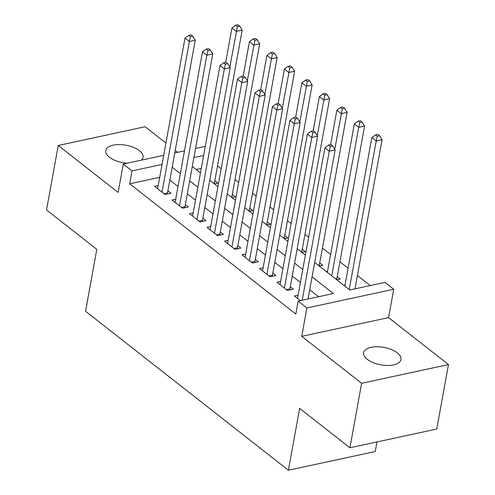 <?xml version="1.0" encoding="UTF-8"?>
<svg xmlns="http://www.w3.org/2000/svg" width="495" height="495" viewBox="0 0 495 495"><rect width="100%" height="100%" fill="white"/><g stroke="black" fill="none" stroke-linecap="round" stroke-linejoin="round"><path stroke-width="0.74" d="M397.337 352.867A18.971 8.861 10.3 0 0 377.178 346.754A18.971 8.861 10.3 0 0 363.652 352.712A18.971 8.861 10.3 0 0 367.296 359.345A18.971 8.861 10.3 0 0 387.455 365.459A18.971 8.861 10.3 0 0 400.981 359.5A18.971 8.861 10.3 0 0 397.337 352.867M141.316 160.157A18.971 8.861 10.3 0 0 143.067 157.317A18.971 8.861 10.3 0 0 139.423 150.684A18.971 8.861 10.3 0 0 119.264 144.571A18.971 8.861 10.3 0 0 105.738 150.53A18.971 8.861 10.3 0 0 109.376 157.162A18.971 8.861 10.3 0 0 127.265 163.189M314.678 262.461L349.786 289.983L384.992 282.391L393.735 289.247L306.894 307.977L298.151 301.121L333.358 293.529L312.067 276.841M388.581 317.611L301.74 336.346L361.628 383.291L349.909 447.765L436.751 429.035L448.47 364.561L388.581 317.611L393.735 289.247M376.973 441.93L375.235 451.52L288.393 470.25L85.555 311.244L96.803 249.35L46.53 209.942L58.249 145.468L118.138 192.419L123.292 164.049L163.697 155.331M177.711 152.311L175.236 150.369M165.93 143.074L145.091 126.739L58.249 145.468M370.254 285.572L357.409 275.498M348.103 268.203L339.923 261.793M330.617 254.498L322.437 248.088M308.626 237.26L304.951 234.376M291.14 223.548L287.465 220.671M273.655 209.843L269.979 206.966M256.169 196.138L252.493 193.254M238.683 182.426L235.007 179.549M221.197 168.721L217.522 165.844M361.628 383.291L448.47 364.561M298.101 295.169L294.463 295.954L300.428 300.632M280.615 281.463L276.977 282.249L287.471 290.472L293.337 289.204L290.274 286.809M263.13 267.752L259.491 268.538L269.985 276.767L275.851 275.498L272.788 273.098M245.644 254.046L242.006 254.832L252.5 263.055L258.365 261.793L255.302 259.392M228.158 240.341L224.52 241.127L235.014 249.35L240.879 248.082L237.817 245.687M210.672 226.63L207.034 227.415L217.528 235.639L223.394 234.376L220.331 231.976M193.186 212.924L189.548 213.71L200.042 221.933L205.908 220.671L202.845 218.27M175.7 199.219L172.062 200.005L182.556 208.228L188.422 206.96L185.359 204.565M214.422 183.874L217.874 183.131L214.818 180.731M231.908 197.579L235.36 196.837L232.304 194.436M249.393 211.291L252.846 210.542L249.789 208.147M266.879 224.996L270.332 224.254L267.275 221.853M284.365 238.701L287.818 237.959L284.761 235.558M301.851 252.413L305.304 251.664L302.247 249.27M319.337 266.118L322.789 265.376L319.733 262.975M336.823 279.824L340.275 279.081L337.219 276.68M201.286 168.356L196.063 169.482M326.335 271.6L327.56 271.334M343.821 285.306L345.046 285.046M159.706 177.321L129.69 183.8L295.806 314.016L298.151 301.121M318.619 296.709L309.721 289.736M300.416 282.435L292.236 276.024M282.93 268.729L274.75 262.319M265.444 255.024L257.264 248.608M247.958 241.312L239.778 234.902M230.472 227.607L222.292 221.197M212.986 213.902L204.806 207.485M195.5 200.19L187.32 193.78M178.014 186.485L169.835 180.075M158.214 185.507L154.576 186.293L165.07 194.516L170.936 193.254L167.873 190.853M301.74 336.346L306.894 307.977M129.69 183.8L132.035 170.905L123.292 164.049M349.909 447.765L299.636 408.356L288.393 470.25M192.277 166.512L200.456 172.922M209.762 180.217L217.942 186.634M227.248 193.929L235.428 200.339M244.734 207.634L252.914 214.044M262.22 221.339L270.4 227.756M279.706 235.051L287.886 241.461M297.192 248.756L305.372 255.166M203.631 155.461L193.904 157.559M174.766 152.949L184.493 150.845M195.556 148.463L205.283 146.365M162.044 164.427L132.035 170.905M302.761 269.546L294.581 263.13M285.275 255.835L277.095 249.424M267.789 242.129L259.609 235.719M250.303 228.418L242.123 222.008M232.817 214.712L224.637 208.302M215.331 201.007L207.151 194.591M197.845 187.296L189.665 180.885M180.359 173.59L172.18 167.18M163.994 193.675L167.502 192.92L195.247 40.25L189.381 41.512L162.007 192.122M190.439 36.754L192.784 36.246L191.033 34.873L188.688 35.38L190.439 36.754L189.381 41.512L185.006 38.084L157.639 188.694M167.502 192.92A2.964 1.739 -102.2 0 0 167.452 193.978L167.452 194.003M195.247 40.25L192.784 36.246M188.688 35.38L185.006 38.084M214.391 183.849A2.964 1.739 77.8 0 1 214.44 182.791L242.185 30.121L236.319 31.389L231.951 27.961L225.695 62.358M229.841 67.048L237.377 26.625L239.722 26.124L237.977 24.75L235.626 25.257L237.377 26.625M231.951 27.961L235.626 25.257M239.722 26.124L242.185 30.121M181.479 207.38L184.988 206.625L212.732 53.955L206.867 55.217L179.493 205.827M207.925 50.459L210.27 49.952L208.519 48.584L206.174 49.092L207.925 50.459L206.867 55.217L202.492 51.796L175.125 202.399M184.988 206.625A2.964 1.739 -102.2 0 0 184.938 207.69L184.938 207.714M212.732 53.955L210.27 49.952M206.174 49.092L202.492 51.796M198.965 221.092L202.474 220.331L230.218 67.66L224.353 68.929L196.979 219.533M225.411 64.164L227.756 63.663L226.005 62.29L223.66 62.797L225.411 64.164L224.353 68.929L219.978 65.501L192.611 216.111M202.474 220.331A2.964 1.739 -102.2 0 0 202.424 221.395L202.424 221.42M230.218 67.66L227.756 63.663M223.66 62.797L219.978 65.501M216.451 234.797L219.959 234.042L247.704 81.372L241.838 82.634L214.465 233.244M242.897 77.876L245.242 77.369L243.49 75.995L241.145 76.502L242.897 77.876L241.838 82.634L237.464 79.206L210.097 229.816M219.959 234.042A2.964 1.739 -102.2 0 0 219.91 235.1L219.91 235.125M247.704 81.372L245.242 77.369M241.145 76.502L237.464 79.206M233.937 248.502L237.445 247.748L265.19 95.077L259.324 96.339L231.951 246.949M260.382 91.581L262.727 91.074L260.976 89.706L258.631 90.214L260.382 91.581L259.324 96.339L254.95 92.918L227.582 243.521M237.445 247.748A2.964 1.739 -102.2 0 0 237.396 248.812L237.396 248.837M265.19 95.077L262.727 91.074M258.631 90.214L254.95 92.918M231.877 197.554A2.964 1.739 77.8 0 1 231.926 196.503L259.671 43.826L253.805 45.094L249.437 41.667L243.181 76.063M247.327 80.753L254.863 40.336L257.208 39.829L255.463 38.455L253.112 38.963L254.863 40.336M249.437 41.667L253.112 38.963M257.208 39.829L259.671 43.826M249.362 211.266A2.964 1.739 77.8 0 1 249.412 210.208L277.157 57.538L271.291 58.8L266.923 55.378L260.667 89.774M264.813 94.465L272.349 54.042L274.694 53.534L272.949 52.167L270.598 52.674L272.349 54.042M266.923 55.378L270.598 52.674M274.694 53.534L277.157 57.538M266.848 224.971A2.964 1.739 77.8 0 1 266.898 223.913L294.643 71.243L288.777 72.511L284.408 69.083L278.153 103.48M282.298 108.17L289.835 67.747L292.18 67.246L290.435 65.872L288.084 66.38L289.835 67.747M284.408 69.083L288.084 66.38M292.18 67.246L294.643 71.243M284.334 238.677A2.964 1.739 77.8 0 1 284.384 237.625L312.128 84.954L306.263 86.217L301.894 82.789L295.639 117.185M299.784 121.875L307.321 81.458L309.666 80.951L307.921 79.577L305.57 80.085L307.321 81.458M301.894 82.789L305.57 80.085M309.666 80.951L312.128 84.954M251.423 262.214L254.931 261.453L282.676 108.782L276.81 110.051L249.437 260.655M277.868 105.287L280.213 104.785L278.462 103.412L276.117 103.919L277.868 105.287L276.81 110.051L272.436 106.623L245.068 257.233M254.931 261.453A2.964 1.739 -102.2 0 0 254.882 262.517L254.882 262.542M282.676 108.782L280.213 104.785M276.117 103.919L272.436 106.623M301.82 252.388A2.964 1.739 77.8 0 1 301.87 251.33L329.614 98.66L323.749 99.922L319.38 96.5L313.125 130.897M317.27 135.587L324.807 95.164L327.152 94.656L325.407 93.289L323.056 93.796L324.807 95.164M319.38 96.5L323.056 93.796M327.152 94.656L329.614 98.66M268.909 275.919L272.417 275.164L300.162 122.494L294.296 123.756L266.923 274.366M295.354 118.998L297.699 118.491L295.948 117.117L293.603 117.624L295.354 118.998L294.296 123.756L289.922 120.328L262.554 270.938M272.417 275.164A2.964 1.739 -102.2 0 0 272.368 276.222L272.368 276.247M300.162 122.494L297.699 118.491M293.603 117.624L289.922 120.328M319.306 266.093A2.964 1.739 77.8 0 1 319.355 265.035L347.1 112.365L341.234 113.633L336.866 110.206L330.611 144.602M334.756 149.292L342.293 108.869L344.638 108.368L342.893 106.994L340.541 107.502L342.293 108.869M336.866 110.206L340.541 107.502M344.638 108.368L347.1 112.365M286.395 289.625L289.903 288.87L317.648 136.199L311.782 137.462L284.408 288.071M312.84 132.703L315.185 132.196L313.434 130.828L311.089 131.336L312.84 132.703L311.782 137.462L307.407 134.04L280.04 284.644M289.903 288.87A2.964 1.739 -102.2 0 0 289.853 289.934L287.447 290.454M317.648 136.199L315.185 132.196M311.089 131.336L307.407 134.04M336.792 279.799A2.964 1.739 77.8 0 1 336.841 278.747L364.586 126.076L358.72 127.339L354.352 123.911L327.362 272.405M331.737 275.833L358.72 127.339L359.778 122.581L362.123 122.073L360.379 120.7L358.027 121.207L359.778 122.581M354.352 123.911L358.027 121.207M362.123 122.073L364.586 126.076M308.038 298.992L335.134 149.905L329.268 151.173L302.173 300.255M330.326 146.409L332.671 145.907L330.92 144.534L328.575 145.041L330.326 146.409L329.268 151.173L324.893 147.745L297.526 298.355M335.134 149.905L332.671 145.907M328.575 145.041L324.893 147.745M354.983 288.863L382.072 139.782L376.206 141.044L371.838 137.622L344.848 286.116M349.223 289.544L376.206 141.044L377.264 136.286L379.609 135.779L377.864 134.411L375.513 134.918L377.264 136.286M371.838 137.622L375.513 134.918M379.609 135.779L382.072 139.782M165.045 194.498L167.452 193.978M214.44 182.791L213.345 183.026M182.531 208.209L184.938 207.69M200.017 221.915L202.424 221.395M217.503 235.62L219.91 235.1M234.989 249.332L237.396 248.812M231.926 196.503L230.831 196.738M249.412 210.208L248.317 210.443M266.898 223.913L265.803 224.148M284.384 237.625L283.288 237.86M252.475 263.037L254.882 262.517M301.87 251.33L300.774 251.565M269.961 276.742L272.368 276.222M319.355 265.035L318.26 265.277M336.841 278.747L335.746 278.982"/></g></svg>

